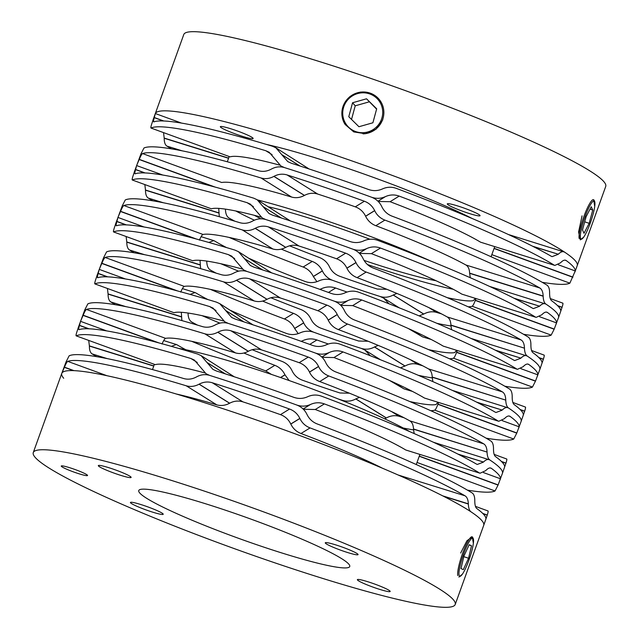 <?xml version="1.0" encoding="UTF-8"?>
<svg xmlns="http://www.w3.org/2000/svg" width="639" height="639" viewBox="0 0 639 639"><rect width="100%" height="100%" fill="white"/><g stroke="black" fill="none" stroke-linecap="round" stroke-linejoin="round"><path stroke-width="0.96" d="M73.964 370.644L64.451 367.169L61.783 373.376A224.233 22.269 -160.2 0 0 61.767 373.424A224.233 22.269 -160.2 0 0 63.716 378.272M64.451 367.169C65.929 363.655 67.031 361.722 67.75 361.378L107.001 375.724M382.346 468.179A140.173 13.922 -160.2 0 0 300.985 433.506C296.392 431.7 292.997 428.561 290.801 424.072L290.769 424C288.588 419.511 285.154 416.388 280.465 414.639A140.173 13.922 -160.2 0 0 242.916 401.867C238.395 400.477 233.978 400.925 229.665 403.209L229.601 403.249C225.287 405.517 221.014 406.053 216.773 404.854L186.205 385.78A224.233 22.269 -160.2 0 0 67.75 361.378M186.205 385.78C190.478 387.01 194.767 386.483 199.08 384.199L199.144 384.167C203.426 381.882 207.811 381.411 212.284 382.753L242.916 401.867M280.465 414.639L289.563 409.04A224.233 22.269 -160.2 0 0 212.284 382.753M289.563 409.04C294.228 410.797 297.646 413.92 299.835 418.417L299.867 418.489C302.047 422.962 305.442 426.109 310.067 427.914L300.985 433.506M398.137 474.993L465.008 495.8A224.233 22.269 -160.2 0 0 310.067 427.914M465.008 495.8C467.069 497.078 468.179 499.762 468.339 503.836L468.347 504.019C468.523 508.093 469.417 510.705 471.023 511.855A224.233 22.269 -160.2 0 1 481.766 520.481A224.233 22.269 -160.2 0 0 261.686 421.82A224.233 22.269 -160.2 0 0 61.767 373.424L66.129 361.73L69.132 355.835A224.233 22.269 19.8 0 1 183.768 378.552C188.01 379.75 192.259 379.199 196.524 376.906L196.588 376.866C200.854 374.558 205.199 374.063 209.616 375.381L206.07 373.751L194.376 360.069L190.973 358.527L197.283 362.465M487.837 510.992C488.404 510.745 488.204 512.103 487.261 515.058L485.936 519.004A224.233 22.269 -160.2 0 0 483.875 514.627A224.233 22.269 -160.2 0 0 476.846 508.564C475.48 507.502 474.801 504.954 474.785 500.92L474.785 500.744C474.809 496.735 473.906 494.115 472.077 492.901A224.233 22.269 19.8 0 0 317.16 423.929C312.567 422.131 309.18 418.976 307 414.479L306.968 414.407C304.803 409.926 301.384 406.795 296.728 405.014A224.233 22.269 -160.2 0 0 209.616 375.381A224.233 22.269 -160.2 0 1 296.728 405.014C301.44 406.652 306.049 406.468 310.554 404.447L303.134 409.024L310.554 404.447M216.773 404.854A140.173 13.922 -160.2 0 0 176.3 393.999M483.699 525.386A224.233 22.269 -160.2 0 0 483.715 525.338L485.936 519.004M483.715 525.338A224.233 22.269 -160.2 0 0 481.766 520.481A224.233 22.269 -160.2 0 1 483.715 525.338L455.216 604.486A224.233 22.269 -160.2 0 0 453.275 599.638A224.233 22.269 -160.2 0 0 233.187 500.976A224.233 22.269 -160.2 0 0 33.268 452.58A224.233 22.269 -160.2 0 0 35.217 457.428A224.233 22.269 -160.2 0 0 255.296 556.09A224.233 22.269 -160.2 0 0 455.216 604.486M467.421 490.129A224.233 22.269 -160.2 0 0 495.049 490.968L498.053 485.073L502.422 473.379A224.233 22.269 -160.2 0 1 502.398 473.435A224.233 22.269 -160.2 0 0 502.422 473.379A224.233 22.269 -160.2 0 0 500.473 468.531A224.233 22.269 -160.2 0 0 489.73 459.896C488.068 458.898 485.983 459.609 483.459 462.029L458.602 454.441M500.081 479.873L500.425 478.763A224.233 22.269 -160.2 0 0 498.364 474.386A224.233 22.269 -160.2 0 0 491.335 468.323L490.744 468.028M88.717 340.427L89.396 346.058C89.372 350.076 90.275 352.688 92.104 353.902A224.233 22.269 -160.2 0 0 96.761 356.682M155.333 364.677L76.161 335.842L155.333 364.677A140.173 13.922 19.8 0 1 204.879 372.928M303.381 409.272L315.267 409.503A140.173 13.922 19.8 0 1 405.757 449.992L480.057 473.227L405.757 449.992M234.249 376.778L201.077 355.603L212.915 369.382L216.501 371.035A224.233 22.269 -160.2 0 1 293.78 397.322C298.485 398.96 303.11 398.76 307.639 396.739L307.71 396.707C312.223 394.686 316.816 394.511 321.489 396.172A224.233 22.269 -160.2 0 1 476.43 464.066L477.293 464.449L483.348 462.141M190.973 358.527A224.233 22.269 19.8 0 0 76.345 335.81C75.785 336.058 75.977 334.708 76.928 331.753L78.246 327.807M315.267 409.503L324.372 403.904C319.732 402.227 315.147 402.402 310.618 404.415M324.372 403.904A224.233 22.269 19.8 0 1 479.29 472.876M490.081 467.932L491.335 468.323C489.921 467.389 488.044 468.163 485.688 470.647L480.057 473.227M433.522 442.292L489.73 459.896C488.116 458.754 487.23 456.142 487.046 452.069L413.513 429.001C413.313 424.911 412.075 422.195 409.799 420.845A140.173 13.922 -160.2 0 0 319.684 381.555C315.099 379.75 311.704 376.611 309.508 372.122L309.476 372.042C307.295 367.561 303.852 364.438 299.164 362.688A140.173 13.922 -160.2 0 0 261.623 349.916C257.102 348.527 252.685 348.974 248.371 351.258L248.299 351.298C243.994 353.567 239.721 354.102 235.479 352.904A140.173 13.922 -160.2 0 0 165.629 338.358C164.726 338.622 163.52 340.515 162.026 344.038M106.705 330.906L80.53 321.337L79.468 325.475C78.597 328.454 78.509 329.844 79.18 329.644A224.233 22.269 -160.2 0 1 197.635 354.046L201.077 355.603M80.49 321.417A224.233 22.269 -160.2 0 0 80.466 321.473A224.233 22.269 -160.2 0 1 80.49 321.417L83.158 315.219C84.636 311.704 85.73 309.771 86.457 309.428L165.629 338.358M486.127 438.178A224.233 22.269 -160.2 0 0 513.756 439.017L516.759 433.122L521.12 421.428A224.233 22.269 -160.2 0 1 521.104 421.484A224.233 22.269 -160.2 0 0 521.12 421.428A224.233 22.269 -160.2 0 0 519.18 416.58A224.233 22.269 -160.2 0 0 508.428 407.946C506.775 406.947 504.682 407.65 502.166 410.078L477.309 402.49M518.788 427.922L519.132 426.812A224.233 22.269 -160.2 0 0 517.071 422.435A224.233 22.269 -160.2 0 0 510.034 416.372L509.451 416.077M384.63 418.809L386.363 417.954C390.629 415.654 394.886 415.102 399.119 416.301A224.233 22.269 -160.2 0 0 404.04 417.762M191.724 341.33A224.233 22.269 -160.2 0 0 265.728 370.924L271.495 374.438M107.424 288.477L108.095 294.108C108.071 298.117 108.973 300.737 110.811 301.951A224.233 22.269 -160.2 0 0 115.467 304.731M174.04 312.727L94.868 283.892L174.04 312.727A140.173 13.922 19.8 0 1 223.578 320.978M322.088 357.321L333.973 357.552A140.173 13.922 19.8 0 1 424.456 398.041L498.763 421.277L424.456 398.041M252.956 324.828L219.776 303.653L231.622 317.431L235.208 319.085A224.233 22.269 -160.2 0 1 312.479 345.372C317.192 347.009 321.808 346.809 326.345 344.788L326.417 344.756C330.93 342.736 335.523 342.56 340.196 344.221A224.233 22.269 -160.2 0 1 495.137 412.115L496 412.498L502.054 410.19M188.034 313.038L188.082 313.901C188.273 317.99 189.511 320.706 191.796 322.056A140.173 13.922 -160.2 0 0 197.555 325.139M252.181 349.717A140.173 13.922 -160.2 0 0 281.903 361.354C286.496 363.152 289.89 366.299 292.087 370.788L292.119 370.86C294.299 375.341 297.734 378.464 302.431 380.213A140.173 13.922 -160.2 0 0 339.972 392.985L349.413 393.185M409.871 401.572A140.173 13.922 -160.2 0 0 435.966 404.543L437.899 402.338M438.57 402.546L437.891 404.303C436.533 407.858 435.486 409.815 434.768 410.15L513.756 439.017M430.75 410.693A140.173 13.922 -160.2 0 0 434.768 410.15M359.485 397.346L355.779 398.944C351.538 401.252 347.185 401.739 342.704 400.397A140.173 13.922 19.8 0 1 338.207 398.952A140.173 13.922 19.8 0 0 342.704 400.397L347.009 402.498M289.132 380.54L284.954 374.789C282.781 370.3 279.411 367.145 274.834 365.324L265.728 370.924M243.874 353.032A140.173 13.922 -160.2 0 0 274.834 365.324M181.883 320.594L181.308 312.287M333.973 357.552L343.071 351.953C338.438 350.276 333.854 350.452 329.325 352.464L329.253 352.496C324.748 354.509 320.139 354.701 315.426 353.063A224.233 22.269 -160.2 0 0 228.323 323.43L224.776 321.8L213.083 308.118L209.68 306.576A224.233 22.269 19.8 0 0 95.051 283.86C94.492 284.107 94.684 282.757 95.626 279.794L96.952 275.856M343.071 351.953A224.233 22.269 19.8 0 1 497.989 420.925M508.788 415.981L510.034 416.372C508.628 415.438 506.751 416.213 504.395 418.689L498.763 421.277M452.22 390.341L508.428 407.946C506.823 406.803 505.928 404.191 505.753 400.118L432.22 377.05C432.02 372.96 430.782 370.245 428.497 368.895A140.173 13.922 -160.2 0 0 338.39 329.596C333.798 327.799 330.403 324.652 328.214 320.163L328.174 320.091C325.994 315.61 322.559 312.487 317.871 310.738A140.173 13.922 -160.2 0 0 280.329 297.966C275.8 296.576 271.383 297.023 267.07 299.308L267.006 299.348C262.693 301.616 258.42 302.151 254.186 300.953A140.173 13.922 -160.2 0 0 184.328 286.408C183.425 286.671 182.227 288.564 180.733 292.087M125.404 278.955L99.237 269.386L98.166 273.524C97.304 276.503 97.208 277.893 97.887 277.693A224.233 22.269 -160.2 0 1 216.341 302.095L219.776 303.653M99.197 269.466A224.233 22.269 -160.2 0 0 99.173 269.522A224.233 22.269 -160.2 0 1 99.197 269.466L101.865 263.268C103.334 259.746 104.437 257.821 105.163 257.477L184.328 286.408M235.479 352.904L204.911 333.83A224.233 22.269 -160.2 0 0 86.457 309.428M204.911 333.83C209.185 335.052 213.474 334.524 217.779 332.248L217.851 332.216C222.132 329.924 226.51 329.452 230.991 330.802L261.623 349.916M299.164 362.688L308.27 357.089A224.233 22.269 -160.2 0 0 230.991 330.802M308.27 357.089C312.926 358.846 316.353 361.97 318.541 366.466L318.573 366.538C320.746 371.011 324.149 374.15 328.765 375.964L319.684 381.555M409.799 420.845L483.707 443.849A224.233 22.269 -160.2 0 0 328.765 375.964M483.707 443.849C485.776 445.127 486.886 447.803 487.038 451.885M506.543 459.042C507.102 458.794 506.911 460.144 505.96 463.107L502.422 473.379A224.233 22.269 -160.2 0 0 500.473 468.531A224.233 22.269 -160.2 0 0 489.73 459.896M504.642 467.045A224.233 22.269 -160.2 0 0 502.581 462.676A224.233 22.269 -160.2 0 0 495.544 456.605C494.187 455.551 493.5 453.003 493.492 448.969L493.492 448.794C493.516 444.784 492.613 442.164 490.784 440.95A224.233 22.269 19.8 0 0 335.866 371.978C331.274 370.181 327.887 367.026 325.698 362.529L325.666 362.457C323.502 357.976 320.091 354.845 315.426 353.063A224.233 22.269 -160.2 0 0 228.323 323.43C223.906 322.112 219.56 322.607 215.295 324.916L215.231 324.955C210.966 327.248 206.709 327.799 202.467 326.601A224.233 22.269 19.8 0 0 87.839 303.884L84.835 309.779L78.134 327.959M185.797 349.733A140.173 13.922 -160.2 0 1 177.131 344.86L176.34 344.501L171.412 346.362M346.913 402.458L346.29 402.043M403.249 428.026A140.173 13.922 -160.2 0 0 413.561 429.871M414.168 433.569L413.513 429.001M254.186 300.953L223.618 281.879A224.233 22.269 -160.2 0 0 105.163 257.477M223.618 281.879C227.883 283.101 232.173 282.574 236.486 280.297L236.55 280.257C240.839 277.973 245.216 277.502 249.689 278.852L280.329 297.966M317.871 310.738L326.968 305.138A224.233 22.269 -160.2 0 0 249.689 278.852M326.968 305.138C331.633 306.896 335.06 310.019 337.24 314.516L337.28 314.588C339.453 319.061 342.847 322.2 347.472 324.013L338.39 329.596M428.497 368.895L502.414 391.899A224.233 22.269 -160.2 0 0 347.472 324.013M502.414 391.899C504.483 393.177 505.593 395.853 505.745 399.934M525.25 407.091C525.809 406.843 525.617 408.193 524.667 411.157L521.12 421.428A224.233 22.269 -160.2 0 0 519.18 416.58A224.233 22.269 -160.2 0 0 508.428 407.946M523.349 415.094A224.233 22.269 -160.2 0 0 521.288 410.725A224.233 22.269 -160.2 0 0 514.251 404.655C512.893 403.6 512.206 401.052 512.19 397.019L512.198 396.843C512.222 392.825 511.32 390.213 509.483 388.999A224.233 22.269 19.8 0 0 354.565 320.027C349.972 318.222 346.586 315.075 344.405 310.578L344.373 310.506C342.208 306.025 338.798 302.894 334.133 301.113A224.233 22.269 -160.2 0 0 247.021 271.479C242.604 270.161 238.267 270.656 234.002 272.965L233.93 272.997C229.665 275.297 225.415 275.848 221.174 274.65A224.233 22.269 19.8 0 0 106.545 251.934L103.534 257.829L96.84 276.008M207.883 299.555A140.173 13.922 -160.2 0 1 195.838 292.91L195.039 292.55L190.118 294.411M230.727 310.49A140.173 13.922 -160.2 0 0 286.328 333.398C290.953 335.084 295.522 334.916 300.034 332.903L300.106 332.871C304.627 330.858 309.244 330.667 313.949 332.296C309.284 330.539 305.865 327.416 303.693 322.911L303.661 322.839C301.488 318.35 298.109 315.195 293.533 313.374L284.435 318.973C289.028 320.778 292.414 323.925 294.595 328.422L298.213 333.63M378.192 345.387L374.478 346.993C370.245 349.301 365.883 349.789 361.41 348.439A140.173 13.922 19.8 0 1 313.949 332.296A140.173 13.922 19.8 0 0 361.41 348.439L364.989 350.092L380.485 359.765M370.308 355.747L364.989 350.092M418.218 375.277A140.173 13.922 -160.2 0 0 432.268 377.921M301.177 341.322L303.022 340.579C307.543 338.558 312.175 338.358 316.912 339.972A140.173 13.922 -160.2 0 0 328.342 343.99M432.875 381.619L432.22 377.05M393.009 382.026L403.96 388.863A224.233 22.269 -160.2 0 0 412.411 391.395M403.96 388.863L389.574 380.469M202.084 315.674A224.233 22.269 -160.2 0 0 219.896 323.126M162.817 175.046L136.602 165.565A224.233 22.269 -160.2 0 0 136.578 165.621A224.233 22.269 -160.2 0 1 136.602 165.565L139.27 159.367C140.748 155.844 141.842 153.919 142.569 153.576L221.733 182.506A140.173 13.922 -160.2 0 1 291.592 197.052L261.024 177.977A224.233 22.269 -160.2 0 0 142.569 153.576M261.024 177.977C265.297 179.2 269.586 178.672 273.891 176.396L273.963 176.356C278.245 174.072 282.622 173.6 287.095 174.942L317.735 194.064C313.214 192.674 308.797 193.122 304.483 195.406L304.412 195.446C300.106 197.715 295.825 198.25 291.592 197.052M470.28 277.717L469.625 273.149C469.425 269.059 468.187 266.343 465.903 264.993A140.173 13.922 -160.2 0 0 375.796 225.695C371.211 223.898 367.816 220.751 365.62 216.262L365.588 216.19C363.399 211.709 359.965 208.586 355.276 206.836L364.374 201.229A224.233 22.269 -160.2 0 0 287.095 174.942M364.374 201.229C369.038 202.986 372.465 206.117 374.654 210.606L374.686 210.678C376.858 215.159 380.261 218.298 384.878 220.104L375.796 225.695M465.903 264.993L539.819 287.997A224.233 22.269 -160.2 0 0 384.878 220.104M539.819 287.997C541.888 289.275 542.998 291.951 543.15 296.033L543.158 296.216C543.334 300.29 544.228 302.902 545.842 304.044A224.233 22.269 -160.2 0 1 556.585 312.679A224.233 22.269 -160.2 0 0 545.842 304.044C544.18 303.038 542.088 303.749 539.572 306.177L514.714 298.581M562.655 303.19C563.215 302.942 563.023 304.292 562.072 307.255L560.754 311.193A224.233 22.269 -160.2 0 0 558.694 306.824A224.233 22.269 -160.2 0 0 551.657 300.753C550.299 299.699 549.612 297.151 549.604 293.117L549.604 292.934C549.628 288.924 548.725 286.312 546.896 285.098A224.233 22.269 19.8 0 0 391.971 216.126C387.386 214.321 383.991 211.174 381.81 206.677L381.779 206.605C379.614 202.116 376.203 198.985 371.539 197.211A224.233 22.269 -160.2 0 0 284.435 167.578C280.018 166.26 275.673 166.755 271.407 169.063L271.335 169.095C267.07 171.396 262.821 171.947 258.579 170.749A224.233 22.269 19.8 0 0 143.951 148.032L140.947 153.927L134.246 172.107M355.276 206.836A140.173 13.922 -160.2 0 0 317.735 194.064M523.533 334.269A224.233 22.269 -160.2 0 0 551.161 335.116L554.165 329.221L558.534 317.527A224.233 22.269 -160.2 0 1 558.51 317.583A224.233 22.269 -160.2 0 0 558.534 317.527L560.754 311.193M558.534 317.527A224.233 22.269 -160.2 0 0 556.585 312.679A224.233 22.269 -160.2 0 1 558.534 317.527M556.194 324.021L556.537 322.903A224.233 22.269 -160.2 0 0 554.476 318.534A224.233 22.269 -160.2 0 0 547.439 312.471L546.856 312.175M419.104 315.874L423.769 314.045C428.034 311.752 432.291 311.201 436.533 312.399A224.233 22.269 -160.2 0 0 441.445 313.861M229.129 237.428A224.233 22.269 -160.2 0 0 303.134 267.022C307.726 268.819 311.113 271.974 313.302 276.471L316.912 281.679M144.829 184.575L145.508 190.206C145.484 194.216 146.387 196.828 148.216 198.05A224.233 22.269 -160.2 0 0 152.873 200.822M211.445 208.825L132.273 179.99L211.445 208.825A140.173 13.922 19.8 0 1 260.984 217.068M359.493 253.419L371.379 253.651A140.173 13.922 19.8 0 1 461.861 294.14L536.169 317.375L461.861 294.14M290.362 220.926L257.182 199.751L269.027 213.53L272.613 215.183A224.233 22.269 -160.2 0 1 349.892 241.47C354.597 243.1 359.214 242.908 363.751 240.887L363.823 240.855C368.336 238.834 372.928 238.659 377.601 240.32A224.233 22.269 -160.2 0 1 532.543 308.214L533.405 308.589L539.46 306.289M225.439 209.129L225.487 209.999C225.679 214.089 226.925 216.805 229.201 218.155A140.173 13.922 -160.2 0 0 234.96 221.238M289.587 245.815A140.173 13.922 -160.2 0 0 319.316 257.445C323.901 259.25 327.296 262.389 329.492 266.878L329.524 266.958C331.705 271.439 335.148 274.562 339.836 276.312A140.173 13.922 -160.2 0 0 377.377 289.084L386.819 289.283M447.276 297.67A140.173 13.922 -160.2 0 0 473.371 300.642L475.304 298.429M475.975 298.645L475.296 300.402C473.938 303.956 472.9 305.905 472.173 306.249L551.161 335.116M468.155 306.792A140.173 13.922 -160.2 0 0 472.173 306.249M396.899 293.437L393.185 295.034C388.943 297.351 384.59 297.838 380.109 296.488A140.173 13.922 19.8 0 1 332.655 280.345C327.991 278.588 324.572 275.457 322.399 270.96L322.368 270.888C320.187 266.391 316.816 263.236 312.239 261.423L303.134 267.022M281.28 249.13A140.173 13.922 -160.2 0 0 312.239 261.423M219.289 216.693L218.722 208.378M371.379 253.651L380.477 248.052C375.844 246.374 371.259 246.55 366.73 248.563L366.658 248.595C362.161 250.608 357.552 250.8 352.832 249.162A224.233 22.269 -160.2 0 0 265.728 219.528L262.182 217.899L250.488 204.208L247.085 202.675A224.233 22.269 19.8 0 0 132.457 179.958C131.898 180.206 132.089 178.856 133.04 175.893L134.358 171.955M380.477 248.052A224.233 22.269 19.8 0 1 535.402 317.024M546.193 312.08L547.439 312.471C546.033 311.536 544.156 312.311 541.8 314.787L536.169 317.375M489.634 286.44L545.842 304.044M136.602 165.565L135.58 169.615C134.709 172.602 134.613 173.992 135.292 173.792A224.233 22.269 -160.2 0 1 253.747 198.186L257.182 199.751M504.834 386.22A224.233 22.269 -160.2 0 0 532.455 387.066L535.466 381.171L539.827 369.478A224.233 22.269 -160.2 0 1 539.803 369.534A224.233 22.269 -160.2 0 0 539.827 369.478A224.233 22.269 -160.2 0 0 537.878 364.629A224.233 22.269 -160.2 0 0 527.135 355.995C525.474 354.988 523.389 355.699 520.873 358.128L496.008 350.531M537.487 375.972L537.83 374.861A224.233 22.269 -160.2 0 0 535.77 370.484A224.233 22.269 -160.2 0 0 528.741 364.422L528.157 364.126M400.397 367.824L405.07 366.003C409.335 363.703 413.585 363.152 417.826 364.35A224.233 22.269 -160.2 0 0 422.746 365.812M126.123 236.526L126.802 242.157C126.778 246.167 127.68 248.787 129.509 250.001A224.233 22.269 -160.2 0 0 134.166 252.78M210.431 289.379A224.233 22.269 -160.2 0 0 284.435 318.973M192.738 260.776L113.566 231.941L192.738 260.776A140.173 13.922 19.8 0 1 242.285 269.027M340.787 305.37L352.672 305.602A140.173 13.922 19.8 0 1 443.162 346.09L517.462 369.326L443.162 346.09M271.663 272.877L238.483 251.702L250.32 265.481L253.907 267.134A224.233 22.269 -160.2 0 1 331.186 293.421C335.89 295.05 340.515 294.859 345.044 292.838L345.116 292.806C349.637 290.785 354.23 290.609 358.894 292.271A224.233 22.269 -160.2 0 1 513.836 360.164L514.707 360.54L520.761 358.239M206.732 261.079L206.78 261.95C206.98 266.04 208.218 268.755 210.503 270.105A140.173 13.922 -160.2 0 0 216.254 273.188M270.888 297.766A140.173 13.922 -160.2 0 0 300.61 309.404C305.202 311.201 308.597 314.348 310.786 318.837L310.826 318.909C313.006 323.39 316.441 326.513 321.129 328.262A140.173 13.922 -160.2 0 0 358.671 341.034L368.112 341.234M428.569 349.621A140.173 13.922 -160.2 0 0 454.672 352.592L456.597 350.38M457.276 350.595L456.597 352.353C455.232 355.907 454.193 357.864 453.466 358.199L532.455 387.066M449.449 358.743A140.173 13.922 -160.2 0 0 453.466 358.199M262.573 301.081A140.173 13.922 -160.2 0 0 293.533 313.374M200.59 268.644L200.015 260.329M352.672 305.602L361.778 300.003C357.137 298.325 352.56 298.501 348.031 300.514L347.959 300.546C343.455 302.559 338.846 302.75 334.133 301.113A224.233 22.269 -160.2 0 0 247.021 271.479L243.475 269.85L231.789 256.167L228.387 254.626A224.233 22.269 19.8 0 0 113.75 231.909C113.191 232.157 113.383 230.807 114.333 227.843L115.651 223.906M361.778 300.003A224.233 22.269 19.8 0 1 516.695 368.975M527.487 364.03L528.741 364.422C527.335 363.487 525.45 364.262 523.093 366.738L517.462 369.326M470.927 338.39L527.135 355.995C525.53 354.853 524.635 352.241 524.451 348.167L450.918 325.099C450.727 321.01 449.489 318.294 447.204 316.944A140.173 13.922 -160.2 0 0 357.097 277.646C352.504 275.848 349.11 272.701 346.913 268.212L346.881 268.14C344.701 263.659 341.266 260.536 336.569 258.787A140.173 13.922 -160.2 0 0 299.028 246.015C294.507 244.625 290.09 245.072 285.777 247.357L285.705 247.397C281.4 249.665 277.126 250.2 272.885 249.002A140.173 13.922 -160.2 0 0 203.034 234.457C202.132 234.721 200.934 236.614 199.432 240.136M144.11 226.997L117.935 217.436L116.873 221.565C116.01 224.553 115.915 225.942 116.586 225.743A224.233 22.269 -160.2 0 1 235.04 250.137L238.483 251.702M117.895 217.516A224.233 22.269 -160.2 0 0 117.88 217.572A224.233 22.269 -160.2 0 1 117.895 217.516L120.563 211.317C122.041 207.795 123.143 205.87 123.862 205.526L203.034 234.457M577.217 265.624A224.233 22.269 -160.2 0 0 577.233 265.576A224.233 22.269 -160.2 0 0 575.284 260.728A224.233 22.269 -160.2 0 0 564.541 252.093C562.887 251.087 560.794 251.798 558.278 254.226L533.421 246.63M542.239 282.318A224.233 22.269 -160.2 0 0 569.868 283.165L575.244 270.952A224.233 22.269 -160.2 0 0 573.175 266.583A224.233 22.269 -160.2 0 0 566.146 260.512L565.563 260.225M163.536 132.624L164.207 138.256C164.183 142.265 165.086 144.877 166.915 146.099A224.233 22.269 -160.2 0 0 171.579 148.871M230.152 156.867L150.98 128.04L230.152 156.867A140.173 13.922 19.8 0 1 279.69 165.118M378.2 201.469L390.086 201.7A140.173 13.922 19.8 0 1 480.568 242.189L554.868 265.425L480.568 242.189M309.068 168.976L275.888 147.801L287.726 161.579L291.312 163.233A224.233 22.269 -160.2 0 1 368.591 189.519C373.304 191.149 377.921 190.957 382.449 188.936L382.521 188.904C387.042 186.884 391.635 186.7 396.308 188.369A224.233 22.269 -160.2 0 1 551.249 256.263L552.112 256.638L558.166 254.33M390.086 201.7L399.183 196.101C394.543 194.424 389.966 194.591 385.437 196.612L385.365 196.644C380.86 198.657 376.251 198.849 371.539 197.211A224.233 22.269 -160.2 0 0 284.435 167.578L280.88 165.948L269.195 152.258L265.792 150.724A224.233 22.269 19.8 0 0 151.163 128.008C150.596 128.255 150.796 126.897 151.739 123.942L153.064 120.004M399.183 196.101A224.233 22.269 19.8 0 1 554.101 265.073M564.9 260.129L566.146 260.512C564.74 259.586 562.855 260.361 560.499 262.837L554.868 265.425M508.332 234.489L564.541 252.093M181.516 123.095L155.349 113.534L154.279 117.664C153.416 120.651 153.32 122.041 153.991 121.833A224.233 22.269 -160.2 0 1 272.446 146.235L275.888 147.801M155.301 113.614A224.233 22.269 -160.2 0 0 155.285 113.662A224.233 22.269 -160.2 0 1 355.204 162.066A224.233 22.269 -160.2 0 1 575.284 260.728A224.233 22.269 -160.2 0 1 577.233 265.576L574.9 272.07M272.885 249.002L242.317 229.928A224.233 22.269 -160.2 0 0 123.862 205.526M242.317 229.928C246.59 231.15 250.879 230.623 255.193 228.347L255.257 228.307C259.538 226.022 263.923 225.551 268.396 226.901L299.028 246.015M336.569 258.787L345.675 253.188A224.233 22.269 -160.2 0 0 268.396 226.901M345.675 253.188C350.332 254.945 353.758 258.068 355.947 262.557L355.979 262.629C358.159 267.11 361.554 270.249 366.179 272.054L357.097 277.646M447.204 316.944L521.112 339.948A224.233 22.269 -160.2 0 0 366.179 272.054M521.112 339.948C523.181 341.226 524.292 343.902 524.451 347.983M543.949 355.14C544.508 354.893 544.316 356.243 543.374 359.206L539.827 369.478A224.233 22.269 -160.2 0 0 537.878 364.629A224.233 22.269 -160.2 0 0 527.135 355.995M542.048 363.144A224.233 22.269 -160.2 0 0 539.987 358.775A224.233 22.269 -160.2 0 0 532.958 352.704C531.592 351.65 530.905 349.102 530.897 345.068L530.897 344.884C530.921 340.875 530.019 338.263 528.189 337.049A224.233 22.269 19.8 0 0 373.272 268.076C368.679 266.271 365.292 263.124 363.112 258.627L363.072 258.555C360.915 254.074 357.497 250.935 352.832 249.162A224.233 22.269 -160.2 0 0 265.728 219.528C261.311 218.211 256.966 218.706 252.701 221.014L252.637 221.046C248.371 223.346 244.114 223.898 239.881 222.699A224.233 22.269 19.8 0 0 125.244 199.983L122.241 205.878L115.539 224.057M226.589 247.605A140.173 13.922 -160.2 0 1 214.536 240.959L213.746 240.599L208.825 242.461M249.426 258.531A140.173 13.922 -160.2 0 0 305.027 281.448C309.651 283.133 314.228 282.965 318.741 280.952L318.813 280.92C323.334 278.908 327.943 278.716 332.655 280.345A140.173 13.922 19.8 0 0 380.109 296.488L383.696 298.141L399.191 307.814M389.015 303.797L383.696 298.141M436.916 323.326A140.173 13.922 -160.2 0 0 450.966 325.962M319.875 289.371L321.721 288.628C326.249 286.607 330.882 286.408 335.619 288.021A140.173 13.922 -160.2 0 0 347.049 292.039M451.573 329.668L450.918 325.099M411.708 330.075L422.659 336.905A224.233 22.269 -160.2 0 0 431.117 339.445M422.659 336.905L408.273 328.51M220.782 263.723A224.233 22.269 -160.2 0 0 238.603 271.176M460.671 553.023L466.909 540.802L472.293 536.84L473.363 543.342M409.871 431.692A140.173 13.922 -160.2 0 0 296.568 383.192A140.173 13.922 -160.2 0 0 178.353 348.343M357.521 580.036A17.429 1.733 -160.2 0 0 374.63 587.704A17.429 1.733 -160.2 0 0 390.165 591.466A17.429 1.733 -160.2 0 0 390.014 591.091A17.429 1.733 -160.2 0 0 372.912 583.423A17.429 1.733 -160.2 0 0 357.369 579.661A17.429 1.733 -160.2 0 0 357.521 580.036M130.58 502.837A17.429 1.733 -160.2 0 0 147.681 510.505A17.429 1.733 -160.2 0 0 163.217 514.267A17.429 1.733 -160.2 0 0 163.065 513.892A17.429 1.733 -160.2 0 0 145.964 506.224A17.429 1.733 -160.2 0 0 130.428 502.462A17.429 1.733 -160.2 0 0 130.58 502.837M61.368 466.326A13.97 1.39 -160.2 0 0 75.082 472.477A13.97 1.39 -160.2 0 0 87.543 475.488A13.97 1.39 -160.2 0 0 87.415 475.184A13.97 1.39 -160.2 0 0 73.701 469.042A13.97 1.39 -160.2 0 0 61.248 466.023A13.97 1.39 -160.2 0 0 61.368 466.326M98.47 465.983A17.429 1.733 -160.2 0 0 115.579 473.651A17.429 1.733 -160.2 0 0 131.115 477.405A17.429 1.733 -160.2 0 0 130.963 477.029A17.429 1.733 -160.2 0 0 113.862 469.361A17.429 1.733 -160.2 0 0 98.326 465.599A17.429 1.733 -160.2 0 0 98.47 465.983M325.419 543.174A17.429 1.733 -160.2 0 0 342.52 550.842A17.429 1.733 -160.2 0 0 358.056 554.604A17.429 1.733 -160.2 0 0 357.904 554.229A17.429 1.733 -160.2 0 0 340.803 546.561A17.429 1.733 -160.2 0 0 325.267 542.799A17.429 1.733 -160.2 0 0 325.419 543.174M139.725 492.981A112.113 11.135 -160.2 0 0 249.769 542.311A112.113 11.135 -160.2 0 0 349.733 566.513A112.113 11.135 -160.2 0 0 348.758 564.085A112.113 11.135 -160.2 0 0 238.714 514.754A112.113 11.135 -160.2 0 0 138.759 490.552A112.113 11.135 -160.2 0 0 139.725 492.981M463.347 572.648L462.436 574.173L458.906 577.041M382.785 119.844L375.996 129.246L365.236 133.703L353.798 131.93L345.124 124.485L341.945 115.595L343.071 106.13L349.805 96.665L360.46 92.056L371.882 93.781L380.612 101.321M594.717 206.397L593.671 199.688M235.751 210.974A140.173 13.922 -160.2 0 0 254.37 220.191M367.505 264.562A140.173 13.922 -160.2 0 0 453.203 289.267M252.98 138.12A17.429 1.733 -160.2 0 0 235.871 130.452A17.429 1.733 -160.2 0 0 220.335 126.69A17.429 1.733 -160.2 0 0 220.487 127.065A17.429 1.733 -160.2 0 0 237.596 134.733A17.429 1.733 -160.2 0 0 253.132 138.495A17.429 1.733 -160.2 0 0 252.98 138.12M479.921 215.319A17.429 1.733 -160.2 0 0 462.82 207.651A17.429 1.733 -160.2 0 0 447.284 203.889A17.429 1.733 -160.2 0 0 447.436 204.264A17.429 1.733 -160.2 0 0 464.537 211.932A17.429 1.733 -160.2 0 0 480.073 215.694A17.429 1.733 -160.2 0 0 479.921 215.319M369.877 239.25A112.113 11.135 -160.2 0 0 268.516 206.82M577.233 265.576L605.732 186.42A224.233 22.269 -160.2 0 0 603.783 181.572A224.233 22.269 -160.2 0 0 383.704 82.91A224.233 22.269 -160.2 0 0 183.784 34.514L152.945 120.156M582.057 215.862L578.591 231.949L580.284 239.889L583.822 237.021L584.733 235.487M472.221 218.53A140.173 13.922 -160.2 0 0 266.183 144.35M254.418 215.343A112.113 11.135 -160.2 0 0 260.872 218.802M364.054 260.4A112.113 11.135 -160.2 0 0 436.046 280.729M430.862 261.079A140.173 13.922 -160.2 0 0 257.477 199.935M473.052 538.278A20.176 3.522 108.8 0 0 463.587 554.117A20.176 3.522 108.8 0 0 459.449 576.058A20.176 3.522 108.8 0 0 460.447 576.17A20.176 3.522 108.8 0 0 469.585 558.302A20.176 3.522 108.8 0 0 473.235 538.573A20.176 3.522 108.8 0 0 473.052 538.278M457.74 575.555A21.191 3.698 -71.2 0 1 462.548 553.558A21.191 3.698 -71.2 0 1 471.734 536.776M463.938 556.082L469.194 544.7L471.51 545.794L468.563 558.262L463.307 569.637L460.991 568.55L463.938 556.082M469.074 544.963L471.51 545.794M463.802 556.641L468.563 558.262M594.438 201.125A20.176 3.522 -71.2 0 1 594.621 201.413A20.176 3.522 -71.2 0 1 590.971 221.15A20.176 3.522 -71.2 0 1 581.825 239.018A20.176 3.522 -71.2 0 1 580.835 238.906A20.176 3.522 -71.2 0 1 584.973 216.964A20.176 3.522 -71.2 0 1 594.438 201.125M586.115 216.709L582.504 229.976L584.022 233.283L589.15 223.323L592.76 210.055L591.251 206.748L586.115 216.709M593.128 199.624A21.191 3.698 108.8 0 0 583.942 216.381A21.191 3.698 108.8 0 0 579.118 238.403M584.725 221.821L589.15 223.323M590.029 209.121L592.76 210.055M355.931 131.658A20.176 19.769 -41.1 0 0 381.539 119.166A20.176 19.769 -41.1 0 0 369.534 93.869A20.176 19.769 -41.1 0 0 343.918 106.37A20.176 19.769 -41.1 0 0 355.931 131.658M344.733 123.862A21.191 20.76 138.9 0 1 346.721 99.852A21.191 20.76 138.9 0 1 370.005 93.078A21.191 20.76 138.9 0 1 378.839 98.997A21.191 20.76 138.9 0 1 381.97 121.226A21.191 20.76 138.9 0 1 363.024 133.855M366.522 98.797L376.69 108.806L372.896 122.776L358.942 126.73L348.774 116.721L352.56 102.759L366.522 98.797L376.595 109.149M351.53 119.429L355.22 105.81L352.56 102.759M355.22 105.81L369.182 101.857M482.956 513.636L487.222 515.194M487.261 515.058L482.717 513.397M443.626 496.327L468.347 504.019M468.339 503.836L442.715 495.864M64.387 367.329L73.405 370.62M229.665 403.209L199.144 384.167M199.08 384.199L229.601 403.249M299.835 418.417L290.769 424M290.801 424.072L299.867 418.489M417.019 462.452L495.049 490.968M500.425 478.763L483.475 472.572M92.104 353.902L107.264 358.623M498.053 485.073L419.24 456.27M419.304 456.11L498.116 484.913M153.743 366.091L89.396 346.058M89.396 345.883L153.799 365.923M457.867 454.065L483.459 462.029M79.508 325.339L88.981 328.797M88.517 328.781L79.468 325.475M206.916 362.425L225.184 373.823M225.024 373.775L206.948 362.489M399.119 416.301L391.531 411.564M519.132 426.812L502.182 420.614M110.811 301.951L125.963 306.672M209.68 306.576L215.99 310.514M516.759 433.122L437.891 404.303M437.955 404.144L516.823 432.962M355.843 398.904L386.363 417.954M386.299 417.986L355.779 398.944M280.513 377.521L284.954 374.789M284.994 374.861L280.609 377.561M181.628 316.992L108.095 294.108M108.103 293.932L181.628 316.816M476.574 402.115L502.166 410.078M98.206 273.388L107.679 276.847M107.224 276.831L98.166 273.524M225.623 310.474L243.89 321.872M243.731 321.824L225.655 310.538M329.325 352.464L321.84 357.073M321.832 357.065L329.253 352.496M501.655 461.685L505.92 463.243M505.96 463.107L501.423 461.446M413.521 429.184L487.046 452.069M159.047 342.951L83.158 315.219M83.086 315.378L157.154 342.44M248.371 351.258L217.851 332.216M217.779 332.248L248.299 351.298M318.541 366.466L309.476 372.042M309.508 372.122L318.573 366.538M316.912 339.972L309.747 344.389M520.362 409.727L524.627 411.292M524.667 411.157L520.122 409.495M432.228 377.234L505.753 400.118M177.754 291.001L101.865 263.268M101.793 263.428L175.853 290.489M267.07 299.308L236.55 280.257M236.486 280.297L267.006 299.348M337.24 314.516L328.174 320.091M328.214 320.163L337.28 314.588M557.767 305.825L562.032 307.383M562.072 307.255L557.535 305.594M469.633 273.332L543.158 296.216M543.15 296.033L469.625 273.149M215.159 187.091L139.27 159.367M139.198 159.518L213.258 186.588M304.483 195.406L273.963 176.356M273.891 176.396L304.412 195.446M374.654 210.606L365.588 216.19M365.62 216.262L374.686 210.678M436.533 312.399L428.937 307.663M556.537 322.903L539.588 316.712M148.216 198.05L163.376 202.763M247.085 202.675L253.395 206.613M554.165 329.221L475.296 300.402M475.36 300.242L554.229 329.061M393.257 295.002L423.769 314.045M423.705 314.084L393.185 295.034M313.302 276.471L322.368 270.888M322.399 270.96L313.334 276.543M219.033 213.091L145.508 190.206M145.508 190.031L219.033 212.907M513.98 298.205L539.572 306.177M135.612 169.479L145.093 172.945M144.63 172.929L135.58 169.615M263.028 206.573L281.296 217.971M281.136 217.915L263.06 206.637M366.73 248.563L359.246 253.172L366.658 248.595M417.826 364.35L410.238 359.613M537.83 374.861L520.889 368.663M129.509 250.001L144.67 254.713M228.387 254.626L234.689 258.563M535.466 381.171L456.597 352.353M456.653 352.193L535.53 381.012M374.55 346.953L405.07 366.003M404.998 366.035L374.478 346.993M294.595 328.422L303.661 322.839M303.693 322.911L294.627 328.494M200.327 265.041L126.802 242.157M126.802 241.981L200.334 264.865M495.273 350.156L520.873 358.128M116.913 221.429L126.386 224.896M125.931 224.88L116.873 221.565M244.33 258.523L262.597 269.922M262.429 269.866L244.354 258.587M348.031 300.514L340.539 305.123L347.959 300.546M491.83 254.649L569.868 283.165M575.244 270.952L558.294 264.762M166.915 146.099L182.075 150.812M265.792 150.724L272.102 154.662M572.871 277.27L494.059 248.467M494.115 248.307L572.935 277.11M228.554 158.28L164.207 138.256M164.207 138.072L228.618 158.121M532.678 246.255L558.278 254.226M154.318 117.528L163.792 120.995M163.336 120.971L154.279 117.664M281.735 154.614L300.003 166.02M299.835 165.964L281.767 154.686M385.437 196.612L377.953 201.221M377.945 201.213L385.365 196.644M335.619 288.021L328.446 292.438M539.06 357.776L543.326 359.334M543.374 359.206L538.829 357.544M321.649 288.66L320.267 289.515M320.283 289.515L321.721 288.628M450.926 325.283L524.451 348.167M196.453 239.042L120.563 211.317M120.499 211.477L194.56 238.539M285.777 247.357L255.257 228.307M255.193 228.347L285.705 247.397M355.947 262.557L346.881 268.14M346.913 268.212L355.979 262.629M488.02 510.968L475.464 506.376M206.07 373.751L208.018 374.973M224.768 321.8L226.725 323.022M176.34 344.501L163.696 340.571M506.727 459.01L494.171 454.425M195.039 292.55L182.403 288.612M525.426 407.059L512.869 402.474M562.839 303.158L550.283 298.573M262.182 217.899L264.131 219.121M243.475 269.85L245.432 271.072M280.88 165.948L282.837 167.162M213.746 240.599L201.101 236.662M544.132 355.108L531.576 350.523M154.35 364.414L152.489 369.582M33.268 452.58L61.767 373.424M419.879 454.505L416.269 464.545M491.079 256.734L494.698 246.694M227.3 161.771L229.161 156.603M473.235 538.573L472.644 537.319M460.447 576.17L459.217 576.801M594.621 201.413L594.03 200.167M581.825 239.018L580.595 239.649"/></g></svg>
